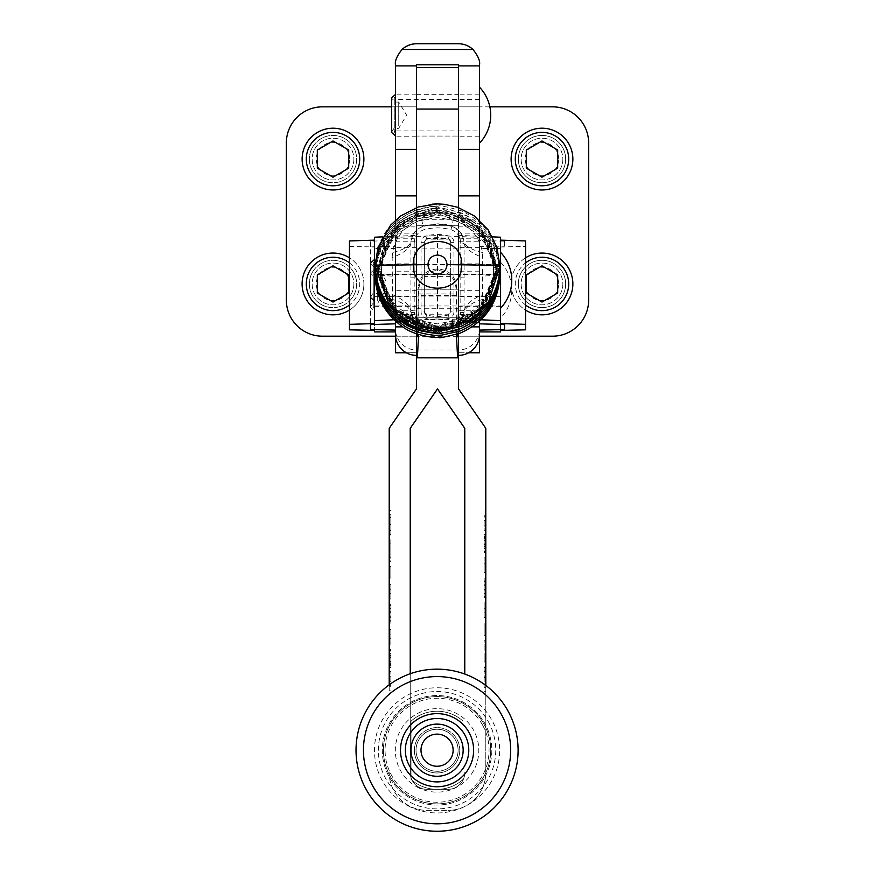 <?xml version="1.0" encoding="UTF-8"?>
<svg xmlns="http://www.w3.org/2000/svg" width="875" height="875" viewBox="0 0 875 875"><rect width="100%" height="100%" fill="white"/><g stroke="black" fill="none" stroke-linecap="round" stroke-linejoin="round"><path stroke-width="0.66" stroke-dasharray="4.38 3.28" d="M479.555 322.317L479.555 320.753L479.555 322.306L458.533 322.306L458.533 320.753L458.533 333.758M437.5 235.55L437.5 318.981L395.445 320.841L395.445 237.409L437.5 235.55L479.555 237.409L479.555 321.103L479.555 233.144L458.533 233.144L458.533 322.317L478.198 322.317M458.533 241.784L479.555 241.784M479.555 233.144L479.555 321.519L458.533 321.519L458.533 233.144M458.533 310.789L479.555 310.789M479.555 270.419L479.555 247.603L479.555 270.419M458.533 270.419L458.533 247.603L458.533 270.419M479.555 281.389L479.555 263.845L479.555 281.389M458.533 281.389L458.533 263.845L458.533 281.389M479.555 320.753L458.533 320.753L479.555 320.764M395.445 334.37L395.445 329.011A21.033 20.978 180 0 0 416.467 349.989L458.533 349.989A21.033 20.978 180 0 0 479.555 329.011L479.555 334.37M457.275 334.184L456.608 287.372C455.503 276.248 449.367 270.123 438.2 269.019L436.8 269.019C425.633 270.123 419.497 276.248 418.392 287.372L418.895 288.805C420 277.681 426.136 271.556 437.303 270.452L437.697 270.452C448.864 271.556 455 277.681 456.105 288.805L456.422 334.469M458.533 321.519L458.533 329.011L416.467 329.011L416.467 334.37M458.533 334.37L458.533 329.011M479.555 329.011L479.555 321.519M416.467 333.758L416.467 320.753L416.467 322.306L395.445 322.306L395.445 320.753L395.445 322.306M396.802 322.317L416.467 322.317L416.467 226.898L416.467 329.011M395.445 329.011L395.445 320.841M416.467 270.419L416.467 247.603L416.467 270.419M395.445 270.419L395.445 247.603L395.445 270.419M418.895 288.805L418.578 334.469M417.725 334.184L418.392 287.372M395.445 241.784L416.467 241.784M416.467 233.144L395.445 233.144M395.445 310.789L416.467 310.789M416.467 281.389L416.467 263.845L416.467 281.389M395.445 281.389L395.445 263.845L395.445 281.389M500.588 280.744L500.588 264.173L500.588 280.744M479.555 280.744L479.555 264.173L479.555 280.744M500.588 290.675L500.588 274.094L500.588 290.675M479.555 290.675L479.555 274.094L479.555 290.675M374.412 280.744L374.412 264.173L374.412 280.744M395.445 280.744L395.445 264.173L395.445 280.744M395.445 323.827L395.445 237.409M395.445 246.684L395.445 331.92L395.445 246.684L370.464 246.094L370.464 324.603L370.464 241.183L395.445 240.395M370.464 246.094L370.464 241.183M349.442 240.931L349.442 329.831M374.412 323.575L374.412 237.223M394.034 319.78L416.467 318.784L416.467 235.364L382.473 236.863M416.467 318.784L416.467 235.364M416.467 225.312L458.533 225.312L416.467 225.334M479.555 237.409L479.555 240.395L504.536 241.183L504.536 246.094L479.555 246.684L479.555 331.92L479.555 248.478L500.588 248.478L500.588 331.92M416.467 308.755L458.533 308.755L458.533 225.312L458.533 318.784L480.966 319.78M479.555 320.841L437.5 318.981M479.555 240.395L479.555 323.827M504.536 241.183L504.536 246.094M479.555 246.684L479.555 248.478M500.588 248.478L500.588 330.411M500.588 246.991L525.558 246.4L525.558 329.831M525.558 246.4L525.558 240.931M500.588 237.223L500.588 323.575M492.527 236.863L458.533 235.364M458.533 308.755L458.533 318.784M349.442 246.4L374.412 246.991L374.412 330.411M374.412 331.92L374.412 246.991M374.412 290.675L374.412 274.094L374.412 290.675M395.445 290.675L395.445 274.094L395.445 290.675M395.445 220.248L395.445 326.878M395.445 352.767L395.445 336.197L416.467 336.197L322.492 336.197A36.148 36.148 0 0 1 286.344 300.048L286.344 142.986A36.148 36.148 0 0 1 322.492 106.838L416.467 106.838L416.467 352.767L416.467 149.363M479.555 352.767L458.533 352.767L458.533 149.363M479.555 220.248L479.555 326.878M458.533 352.702L458.533 336.197L552.508 336.197A36.148 36.148 0 0 0 588.656 300.048L588.656 142.986A36.148 36.148 0 0 0 552.508 106.838L458.533 106.838L479.555 106.838L479.555 64.783C478.505 52.237 471.494 45.227 458.533 43.75L416.467 43.75C403.342 45.413 396.331 52.423 395.445 64.783L395.445 106.838L391.661 106.838M518.339 283.948A23.658 23.658 0 0 0 553.82 304.445A23.658 23.658 0 0 0 553.82 263.462A23.658 23.658 0 0 0 518.339 283.948A23.658 23.658 0 0 0 553.82 304.445A23.658 23.658 0 0 0 553.82 263.462A23.658 23.658 0 0 0 518.339 283.948M518.339 159.086A23.658 23.658 0 0 0 553.82 179.572A23.658 23.658 0 0 0 553.82 138.6A23.658 23.658 0 0 0 518.339 159.086A23.658 23.658 0 0 0 553.82 179.572A23.658 23.658 0 0 0 553.82 138.6A23.658 23.658 0 0 0 518.339 159.086M479.555 352.702L479.555 336.197L458.533 336.197L458.533 64.783L416.467 64.783L416.467 106.838L395.445 106.838L395.445 336.197M479.555 290.194L479.555 306.294L479.555 290.194M458.533 290.194L458.533 306.294L458.533 290.194M479.555 115.183L479.555 136.216L479.555 115.183M458.533 115.183L458.533 136.216L458.533 115.183M309.345 283.948A23.658 23.658 0 0 0 344.837 304.445A23.658 23.658 0 0 0 344.837 263.462A23.658 23.658 0 0 0 309.345 283.948A23.658 23.658 0 0 1 344.837 263.462A23.658 23.658 0 0 1 344.837 304.445A23.658 23.658 0 0 1 309.345 283.948M309.345 159.086A23.658 23.658 0 0 0 344.837 179.572A23.658 23.658 0 0 0 344.837 138.6A23.658 23.658 0 0 0 309.345 159.086A23.658 23.658 0 0 1 344.837 138.6A23.658 23.658 0 0 1 344.837 179.572A23.658 23.658 0 0 1 309.345 159.086M489.858 106.838L479.555 106.838L479.555 336.197M479.555 65.898L458.533 65.898M416.467 290.194L416.467 306.294L416.467 290.194M395.445 290.194L395.445 306.294L395.445 290.194M416.467 65.898L395.445 65.898M416.467 115.183L416.467 136.216L416.467 115.183M395.445 115.183L395.445 136.216L395.445 115.183M500.588 296.045L500.588 264.502L500.588 296.045L374.412 296.045A1.148 1.148 0 0 0 373.264 297.194A1.148 1.148 0 0 0 374.412 298.342L374.412 262.194A1.148 1.148 0 0 0 373.264 263.353A1.148 1.148 0 0 0 374.412 264.502L500.588 264.502M500.588 308.197L500.588 252.339L500.588 308.197M377.694 290.905L377.694 267.127L377.694 290.905M370.628 297.194L372.608 293.869L377.694 293.409L385.591 280.273L377.694 267.127L374.412 267.127L374.412 280.273L374.412 259.569L374.412 300.967L374.412 267.127L370.628 263.353M374.412 262.194L374.412 298.342M500.588 305.966L500.588 274.422L500.588 305.966L374.412 305.966A1.148 1.148 0 0 0 373.264 307.114A1.148 1.148 0 0 0 374.412 308.262L374.412 272.125A1.148 1.148 0 0 0 373.264 273.273A1.148 1.148 0 0 0 374.412 274.422L500.588 274.422M500.588 318.128L500.588 262.259L500.588 318.128A40.502 40.502 0 0 0 500.588 262.259M377.694 300.825L377.694 277.047L377.694 300.825M377.694 277.047L374.412 277.047L374.412 290.194L374.412 269.489L374.412 310.898L374.412 277.047L370.628 273.273L370.628 307.114L372.553 303.822L377.694 303.341L385.591 290.194L377.694 277.047M374.412 272.125L374.412 308.262M479.555 99.411L395.445 99.411L395.445 130.955A1.148 1.148 0 0 0 394.286 132.114A1.148 1.148 0 0 0 395.445 133.263L395.445 97.114A1.148 1.148 0 0 0 394.286 98.263A1.148 1.148 0 0 0 395.445 99.411L395.445 130.955L479.555 130.955L479.555 99.411L479.555 130.955M479.555 143.117L479.555 87.259L479.555 143.117M398.727 125.825L398.727 102.047L398.727 125.825M391.661 132.114L393.684 128.756L398.727 128.33L406.623 115.183L398.727 102.047L395.445 102.047L391.661 98.263M395.445 97.114L395.445 133.263M392.35 276.139L392.142 257.545A59.15 21.711 178.3 0 0 410.922 243.578L414.192 243.742L414.192 310.603A13.278 13.278 -0 0 0 414.334 312.298L411.086 312.681A15.827 15.673 -165 0 1 410.922 310.581L410.922 243.578A15.827 15.772 -26.5 0 1 411.086 241.456A59.15 20.595 -172.7 0 1 392.569 252.438C395.544 236.338 405.234 225.433 421.652 219.723L453.348 219.723C469.766 225.422 479.456 236.327 482.431 252.438L482.442 299.502C479.456 315.197 469.766 325.861 453.348 331.494L451.85 326.922L460.469 321.355L463.422 315.262A34.388 34.245 -172.1 0 1 463.334 315.645A16.428 16.417 180 0 1 451.839 327.622A52.577 52.544 180 0 1 423.161 327.622A16.428 16.417 180 0 1 411.666 315.645L414.531 321.355L423.161 326.944L421.652 331.494C405.234 325.85 395.544 315.186 392.569 299.502L392.35 276.139L375.069 275.002C378.787 237.114 399.591 216.311 437.5 212.603M375.102 274.947L377.628 274.531A59.15 1.859 0 0 0 380.975 273.919L382.878 259.448L388.642 245.503L397.917 233.603L417.255 221.189L437.577 217.448L457.494 221.102L477.477 234.008L486.172 245.197L492.012 259.044L494.025 273.919A59.15 1.859 0 0 1 497.372 273.306L499.931 272.836C498.673 245.842 485.811 226.614 461.344 215.152C432.173 206.784 440.213 211.848 437.5 210.416C433.475 211.608 445.091 207.517 417.2 213.806C389.495 225.925 375.452 245.602 375.069 272.836L377.628 273.306L395.248 230.923L437.587 213.467L479.828 231L497.372 273.306L479.752 315.689L437.413 333.145L395.172 315.602L377.628 273.306A59.15 1.859 0 0 1 380.975 273.919L382.988 288.794L388.828 302.641L397.523 313.83L417.506 326.736L437.423 330.389L457.745 326.648L477.083 314.234L486.358 302.334L492.122 288.389L494.025 273.919A59.15 1.859 0 0 0 497.372 274.531L489.114 244.213L467.425 222.709L449.509 215.906L437.587 214.692L425.644 215.873L407.695 222.633L385.93 244.147L377.628 274.531L395.172 316.838L437.413 334.37L479.752 316.914L497.372 274.531L499.898 274.947M453.348 331.472L437.5 333.67L421.652 331.472M482.431 299.502A59.15 24.008 7.4 0 0 463.914 312.681L460.666 312.298A13.278 13.278 -0 0 0 460.808 310.603L464.078 310.581A15.827 15.673 165 0 1 463.914 312.681A34.388 34.245 -172.1 0 1 463.433 315.241M460.808 310.603L460.808 243.742L464.078 243.578L464.078 310.581A59.15 25.123 -1.7 0 1 482.858 294.514M421.652 219.723L423.161 226.505A52.577 52.544 180 0 1 451.839 226.505A16.428 16.417 180 0 1 463.334 238.481L460.469 232.028L451.839 225.837A52.566 52.544 -0 0 0 437.5 223.847L423.161 225.837L414.531 232.028L411.666 238.481A16.428 16.417 180 0 1 423.161 226.505L424.058 229.775A13.147 13.136 -0 0 0 414.859 239.356L411.666 238.481A34.388 34.366 26.2 0 0 411.086 241.456L414.334 242.047A13.278 13.278 0 0 0 414.192 243.742M424.353 311.084L424.353 311.828A3.281 3.281 -0 0 0 426.748 314.989A39.43 39.408 -0 0 0 448.252 314.989A3.281 3.281 -0 0 0 450.647 311.828L450.647 242.309A3.281 3.281 -0 0 0 448.252 239.148A39.43 39.408 -0 0 0 426.748 239.148L426.748 239.148A3.281 3.281 -0 0 0 424.353 242.309L424.353 311.084L424.998 313.009L426.748 314.202L448.252 314.202L450.002 313.009L450.647 311.084L450.647 241.566L449.991 239.575L448.252 238.361L426.748 238.361L425.009 239.575L424.353 241.566M453.928 311.927A6.573 6.573 180 0 1 449.148 318.248A42.722 42.7 180 0 1 425.852 318.248A6.573 6.573 180 0 1 421.072 311.927L421.072 242.408A6.573 6.573 180 0 1 425.852 236.097A42.722 42.7 180 0 1 449.148 236.097A6.573 6.573 180 0 1 453.928 242.408L453.928 311.927L450.647 311.828L450.647 311.084M450.647 241.566L448.252 238.361M421.072 242.408L424.353 242.309L424.353 311.828L421.072 311.927M460.808 243.742A13.278 13.278 0 0 0 460.666 242.047L463.914 241.456A15.827 15.772 26.5 0 1 464.078 243.578A59.15 21.711 -178.3 0 0 482.858 257.545M411.567 315.252C413.416 321.289 417.277 325.183 423.15 326.922L411.578 315.262A34.388 34.245 172.1 0 0 411.666 315.645L414.859 314.989A13.147 13.136 -0 0 0 424.058 324.57A49.284 49.262 -0 0 0 450.942 324.57L451.839 326.944A52.566 52.544 -0 0 1 437.5 328.934L423.161 326.944L451.85 326.922C459.353 323.652 463.214 319.769 463.433 315.252M450.942 324.57A13.147 13.136 -0 0 0 460.141 314.989L463.334 315.645L451.839 327.622L423.161 327.622L424.058 324.57M392.142 294.514A59.15 25.123 1.7 0 1 410.922 310.581L414.192 310.603M411.567 315.241A34.388 34.245 172.1 0 1 411.086 312.681A59.15 24.008 -7.4 0 0 392.569 299.502M482.431 252.438A59.15 20.595 172.7 0 1 463.914 241.456A34.388 34.366 -26.2 0 0 463.334 238.481L460.141 239.356A13.147 13.136 -0 0 0 450.942 229.775A49.284 49.262 -0 0 0 424.058 229.775M392.142 257.545L392.569 252.438M499.898 272.781L497.372 272.366A59.15 1.859 0 0 1 494.025 271.753A59.15 1.859 0 0 1 497.372 271.141L499.931 270.67C498.673 243.677 485.811 224.448 461.344 212.975C432.173 204.619 440.213 209.672 437.5 208.239C433.475 209.442 445.091 205.352 417.2 211.641C389.495 223.759 375.452 243.436 375.069 270.67L377.628 271.141L395.248 228.747L437.587 211.291L479.828 228.834L497.372 271.141L479.752 313.523L437.413 330.98L395.172 313.436L377.628 271.141A59.15 1.859 0 0 1 380.975 271.753A59.15 1.859 0 0 1 377.628 272.366L395.172 314.672L437.413 332.205L479.752 314.748L497.372 272.366L489.114 242.047L467.425 220.544L449.509 213.741L437.587 212.527L425.644 213.708L407.695 220.467L385.93 241.981L377.628 272.366L375.102 272.781M375.069 272.836C378.787 234.948 399.591 214.145 437.5 210.438M499.898 270.616L497.372 270.2A59.15 1.859 0 0 1 494.025 269.587A59.15 1.859 0 0 1 497.372 268.964L499.931 268.505C498.673 241.511 485.811 222.283 461.344 210.809C432.173 202.453 440.213 207.506 437.5 206.073C433.475 207.277 445.091 203.186 417.2 209.464C389.495 221.594 375.452 241.27 375.069 268.505L377.628 268.964L395.248 226.581L437.587 209.125L479.828 226.669L497.372 268.964L479.752 311.358L437.413 328.814L395.172 311.27L377.628 268.964A59.15 1.859 0 0 1 380.975 269.587A59.15 1.859 0 0 1 377.628 270.2L395.172 312.495L437.413 330.039L479.752 312.583L497.372 270.2L489.114 239.87L467.425 218.367L449.509 211.575L437.587 210.361L425.644 211.542L407.695 218.302L385.93 239.816L377.628 270.2L375.102 270.616M375.069 270.67C378.787 232.783 399.591 211.98 437.5 208.261M432.097 204.17C397.086 210.23 378.077 230.945 375.069 266.328L377.628 266.798L395.248 224.416L437.587 206.959L479.828 224.503L497.372 266.798L479.752 309.181L437.413 326.637L395.172 309.105L377.628 266.798A59.15 1.859 0 0 1 380.975 267.411A59.15 1.859 0 0 1 377.628 268.034L395.172 310.33L437.413 327.873L479.752 310.417L497.372 268.034L489.114 237.705L467.425 216.202L449.509 209.409L437.587 208.195L425.644 209.377L407.695 216.136L385.93 237.639L377.628 268.034L375.102 268.439M375.069 268.505C378.787 230.617 399.591 209.814 437.5 206.095M390.863 653.428L390.863 667.647L390.863 649.392L390.863 663.556L390.863 653.428L389.2 653.428L389.2 650.212L389.2 667.647L389.2 653.428M390.863 655.517L389.2 655.517L390.863 655.517M390.863 663.556L389.2 663.556L390.863 663.556M390.863 649.392L389.2 649.392L390.863 649.392M390.863 661.511L389.2 661.511L390.863 661.511M390.863 650.212L389.2 650.212L390.863 650.212M390.863 649.688L389.2 649.688M390.863 661.905L389.2 661.905M390.863 650.453L389.2 650.453M390.863 664.377L389.2 664.377M390.863 665.558L389.2 665.558M389.2 543.922L389.2 557.758L389.2 543.933L390.863 543.922L389.2 543.933L390.863 543.933L390.863 539.941L389.2 539.93L390.863 539.941L390.863 543.922L389.2 543.933M390.863 543.933L390.863 557.758L389.2 557.758L389.2 561.75L389.2 557.758L390.863 557.769L390.863 543.933M390.863 557.769L389.2 557.758L390.863 557.758L390.863 561.75L389.2 561.761L390.863 561.75L390.863 557.758M390.863 514.577L390.863 524.956L390.863 514.577L389.2 514.577L389.2 510.65L389.2 524.956L389.2 514.577M390.863 530.502L390.863 514.806L390.863 534.931L390.863 530.502L389.2 530.534L389.2 524.945L389.2 534.8L389.2 514.806L389.2 534.931L389.2 530.502L390.863 530.502M390.863 524.016L389.2 524.016L390.863 524.016M390.863 530.983L389.2 530.983L390.863 530.983M390.863 514.806L389.2 514.806L390.863 514.806M390.863 534.8L389.2 534.8L390.863 534.8M390.863 517.562L389.2 517.562M390.863 534.92L389.2 534.92M390.863 534.931L389.2 534.931M390.863 534.461L389.2 534.461M390.863 530.655L389.2 530.655M390.863 590.548L390.863 599.014L390.863 584.347L390.863 590.548L389.2 590.548L389.2 599.014L389.2 590.548M390.863 584.347L389.2 584.347L389.2 589.805L389.2 584.347L390.863 584.358M390.863 589.805L389.2 589.805L390.863 589.805M390.863 599.014L389.2 599.014L390.863 599.014M390.863 593.677L389.2 593.677L390.863 593.666M390.863 566.628L390.863 577.992L390.863 566.628L389.2 566.628L389.2 577.992L389.2 566.628L390.863 566.628M390.863 577.992L389.2 577.992L390.863 577.992M390.863 635.644L390.863 644.109L390.863 629.442L390.863 635.644L389.2 635.644L389.2 644.109L389.2 635.644M390.863 629.442L389.2 629.442L389.2 634.9L389.2 629.442L390.863 629.453M390.863 634.9L389.2 634.9L390.863 634.9M390.863 644.109L389.2 644.109L390.863 644.109M390.863 638.772L389.2 638.772L390.863 638.761M390.863 604.538L390.863 623.066L390.863 604.538L389.2 604.538L389.2 623.077L389.2 604.538L390.863 604.538M390.863 623.066L389.2 623.066L390.863 623.077M390.863 616.252L390.863 605.161L390.863 621.819L390.863 616.252L389.2 616.252L389.2 605.161L389.2 616.252M390.863 605.161L389.2 605.161L390.863 605.161M390.863 617.728L389.2 617.728L390.863 617.728M390.863 620.266L389.2 620.266M390.863 608.311L389.2 608.311L390.863 608.3M390.863 605.38L389.2 605.38M390.863 681.275L390.863 671.661L390.863 686.787L390.863 681.275L389.2 681.275L389.2 690.878L389.2 671.661L389.2 686.787L389.2 681.275L390.863 681.286L389.2 681.286M389.2 685.716L389.2 686.787L390.863 686.787L390.863 685.716L389.2 685.716M390.863 675.752L390.863 676.802L389.2 676.802L389.2 675.752L390.863 675.752L389.2 675.752M484.137 548.472L484.137 534.264L484.137 552.53L484.137 538.355L484.137 548.472L485.8 548.472L485.8 551.688L485.8 534.264L485.8 548.472M484.137 546.383L485.8 546.383L484.137 546.383M484.137 552.53L485.8 552.519L484.137 552.53M484.137 534.264L485.8 534.264L484.137 534.264M484.137 540.389L485.8 540.389L484.137 540.389M484.137 534.844L485.8 534.844L484.137 534.844M484.137 551.688L485.8 551.688L484.137 551.688M484.137 552.234L485.8 552.234M484.137 540.006L485.8 540.006M484.137 551.447L485.8 551.447M484.137 537.513L485.8 537.513M484.137 536.353L485.8 536.353M485.8 657.967L485.8 661.97L485.8 657.967L484.137 657.967L485.8 657.978L485.8 644.142L485.8 657.978L484.137 657.978L484.137 661.97L485.8 661.97M484.137 661.97L485.8 661.959M484.137 661.959L484.137 657.967M484.137 657.978L484.137 640.15L484.137 657.978L485.8 657.978M484.137 644.142L485.8 644.142L485.8 640.15L485.8 644.153L484.137 644.142M484.137 640.161L485.8 640.161L484.137 640.15M484.137 687.345L484.137 666.98L484.137 687.345L485.8 687.345L485.8 691.261L485.8 666.98L485.8 687.345M484.137 666.98L485.8 666.98L484.137 666.991M484.137 677.895L485.8 677.895L484.137 677.895M484.137 670.928L485.8 670.928L484.137 670.928M484.137 667.1L485.8 667.1L484.137 667.1M484.137 684.348L485.8 684.348M484.137 671.366L485.8 671.366M484.137 667.439L485.8 667.439M484.137 671.245L485.8 671.245M484.137 611.341L484.137 602.908L484.137 617.564L484.137 611.341L485.8 611.341L485.8 602.908L485.8 611.341M484.137 617.553L485.8 617.553L484.137 617.553M484.137 612.095L485.8 612.095L484.137 612.106M484.137 617.564L485.8 617.564L484.137 617.564M484.137 602.908L485.8 602.908L484.137 602.908M484.137 608.234L485.8 608.234L484.137 608.223M484.137 635.283L484.137 623.908L484.137 635.283L485.8 635.283L485.8 623.908L485.8 635.283L484.137 635.283M484.137 623.908L485.8 623.908L484.137 623.908M484.137 566.245L484.137 557.812L484.137 572.469L484.137 566.245L485.8 566.245L485.8 557.812L485.8 566.245M484.137 572.458L485.8 572.458L485.8 567.011L485.8 572.469L484.137 572.469M484.137 567L485.8 567L484.137 567.011M484.137 557.812L485.8 557.812L484.137 557.812M484.137 563.139L485.8 563.139L484.137 563.128M484.137 597.373L484.137 578.845L484.137 597.373L485.8 597.373L485.8 578.845L485.8 597.373L484.137 597.373M484.137 578.845L485.8 578.845L484.137 578.845M484.137 581.645L484.137 596.728L484.137 580.081L484.137 581.645L485.8 581.645L485.8 596.728L485.8 581.645M484.137 580.081L485.8 580.081L484.137 580.081M484.137 596.728L485.8 596.728L484.137 596.728M484.137 585.659L485.8 585.659L484.137 585.659M484.137 593.6L485.8 593.6L484.137 593.589M484.137 596.509L485.8 596.509M484.137 520.614L484.137 530.239L484.137 515.123L484.137 520.614L485.8 520.614L485.8 511.033L485.8 530.239L485.8 515.123L485.8 520.614L484.137 520.625L485.8 520.625M484.137 530.239L485.8 530.239L484.137 530.239M485.8 526.148L484.137 526.148L485.8 526.148L485.8 525.131L485.8 526.148L485.8 525.131L484.137 525.098L484.137 526.148L484.137 525.131L485.8 525.131M484.137 526.148L484.137 525.131M458.533 248.139L458.533 289.833L416.467 289.833L458.533 289.866L458.533 248.106L416.467 248.106L416.467 289.833L416.467 248.106M426.989 810.381L448.011 810.381L426.989 810.337A37.789 37.789 180 0 1 389.2 772.548L389.2 772.592A37.789 37.789 0 0 0 426.989 810.381L426.989 810.337M485.8 685.442L485.8 772.548A37.789 37.789 -0 0 1 448.011 810.381L448.011 810.381A37.789 37.789 -0 0 0 485.8 772.548L485.8 428.312M389.2 428.312L389.2 684.797M464.778 428.312L464.778 674.034M410.222 673.728L410.222 772.548A16.756 16.756 0 0 0 426.989 789.305L448.011 789.305A16.756 16.756 0 0 0 464.778 772.548A16.756 16.756 180 0 1 448.011 789.348L426.989 789.348A16.756 16.756 180 0 1 410.222 772.592L410.222 428.312M458.533 349.989L458.533 207.561M416.467 349.989L416.467 317.253L458.533 317.253M389.2 428.356L416.467 388.927L416.467 317.297L458.533 317.297L458.533 388.927L485.8 428.356M458.533 317.297L458.533 274.247L416.467 274.247L416.467 317.297M416.467 317.253L416.467 274.181L458.533 274.181M416.467 274.247L416.467 109.058M458.533 109.058L458.533 274.247M416.467 207.561L416.467 274.181M458.533 136.052L458.533 94.325L458.533 136.052L416.467 136.052L416.467 94.325L416.467 136.052L458.533 136.052L416.467 136.052M416.467 94.325L458.533 94.325M562.855 283.948A20.869 20.869 0 0 1 531.562 302.017A20.869 20.869 0 0 1 531.562 265.88A20.869 20.869 0 0 1 562.855 283.948A20.869 20.869 0 0 1 531.562 302.017A20.869 20.869 0 0 1 531.562 265.88A20.869 20.869 0 0 1 562.855 283.948M558.688 283.948A16.691 16.691 0 0 0 533.641 269.5A16.691 16.691 0 0 0 533.641 298.408A16.691 16.691 0 0 0 558.688 283.948M525.558 257.808A30.877 30.877 0 0 0 525.558 310.1M525.558 305.003A26.709 26.709 0 0 1 525.558 262.894M572.873 283.948A30.877 30.877 0 0 1 526.553 310.691A30.877 30.877 0 0 1 526.553 257.206A30.877 30.877 0 0 1 572.873 283.948M526.302 274.892L526.302 293.005L541.997 302.072L557.681 293.005L557.681 274.892L541.997 265.836L526.302 274.892M562.855 159.086A20.869 20.869 0 0 1 531.562 177.155A20.869 20.869 0 0 1 531.562 141.017A20.869 20.869 0 0 1 562.855 159.086A20.869 20.869 0 0 1 531.562 177.155A20.869 20.869 0 0 1 531.562 141.017A20.869 20.869 0 0 1 562.855 159.086M558.688 159.086A16.691 16.691 0 0 0 533.641 144.627A16.691 16.691 0 0 0 533.641 173.545A16.691 16.691 0 0 0 558.688 159.086M572.873 159.086A30.877 30.877 0 0 1 526.553 185.828A30.877 30.877 0 0 1 526.553 132.344A30.877 30.877 0 0 1 572.873 159.086M526.302 150.03L526.302 168.142L541.997 177.209L557.681 168.142L557.681 150.03L541.997 140.963L526.302 150.03M353.872 283.948A20.869 20.869 0 0 1 322.58 302.017A20.869 20.869 0 0 1 322.58 265.88A20.869 20.869 0 0 1 353.872 283.948A20.869 20.869 0 0 1 322.58 302.017A20.869 20.869 0 0 1 322.58 265.88A20.869 20.869 0 0 1 353.872 283.948M349.705 283.948A16.691 16.691 0 0 0 324.658 269.5A16.691 16.691 0 0 0 324.658 298.408A16.691 16.691 0 0 0 349.705 283.948M349.442 310.1A30.877 30.877 0 0 0 349.442 257.808M349.442 262.894A26.709 26.709 0 0 1 349.442 305.003M363.891 283.948A30.877 30.877 0 0 1 317.57 310.691A30.877 30.877 0 0 1 317.57 257.206A30.877 30.877 0 0 1 363.891 283.948M317.319 274.892L317.319 293.005L333.003 302.072L348.698 293.005L348.698 274.892L333.003 265.836L317.319 274.892M353.872 159.086A20.869 20.869 0 0 1 322.58 177.155A20.869 20.869 0 0 1 322.58 141.017A20.869 20.869 0 0 1 353.872 159.086A20.869 20.869 0 0 1 322.58 177.155A20.869 20.869 0 0 1 322.58 141.017A20.869 20.869 0 0 1 353.872 159.086M349.705 159.086A16.691 16.691 0 0 0 324.658 144.627A16.691 16.691 0 0 0 324.658 173.545A16.691 16.691 0 0 0 349.705 159.086M363.891 159.086A30.877 30.877 0 0 1 317.57 185.828A30.877 30.877 0 0 1 317.57 132.344A30.877 30.877 0 0 1 363.891 159.086M317.319 150.03L317.319 168.142L333.003 177.209L348.698 168.142L348.698 150.03L333.003 140.963L317.319 150.03M458.095 750.291A21.033 21.033 -0 0 0 437.062 729.258A21.033 21.033 -0 0 0 416.03 750.291A21.033 21.033 -0 0 0 437.062 771.323A21.033 21.033 -0 0 0 458.095 750.291L458.095 750.269A21.033 21.033 180 0 1 437.062 771.302A21.033 21.033 180 0 1 416.03 750.269A21.033 21.033 180 0 1 437.062 729.247A21.033 21.033 180 0 1 458.095 750.269A21.033 21.033 0 0 0 437.062 729.214A21.033 21.033 0 0 0 418.742 760.572A21.033 21.033 0 0 0 458.095 750.236L458.095 750.203A21.033 21.033 180 0 1 418.742 760.539A21.033 21.033 180 0 1 431.725 729.859A21.033 21.033 180 0 1 458.095 750.203M414.367 750.291A22.706 22.706 180 0 1 448.416 730.636A22.706 22.706 180 0 1 448.416 769.956A22.706 22.706 180 0 1 414.367 750.291M491.816 750.291A54.753 54.753 180 0 1 437.062 805.044A54.753 54.753 180 0 1 382.309 750.291A54.753 54.753 180 0 1 437.062 695.548A54.753 54.753 180 0 1 491.816 750.291A54.753 54.753 180 0 1 437.062 805.044A54.753 54.753 180 0 1 382.309 750.291A54.753 54.753 180 0 1 437.062 695.537A54.753 54.753 180 0 1 491.816 750.291L491.816 750.291M459.769 750.269A22.706 22.706 -0 0 0 425.709 730.614A22.706 22.706 -0 0 0 425.709 769.934A22.706 22.706 -0 0 0 459.769 750.269M463.105 779.384L463.105 779.406A39.058 39.058 180 0 1 411.02 779.384L411.02 721.175A39.058 39.058 180 0 1 463.105 721.164L463.105 721.175A39.058 39.058 180 0 0 411.02 721.175L411.02 779.406A39.058 39.058 180 0 0 463.105 779.406L463.105 779.384M482.355 724.708A51.997 51.997 0 0 0 392.306 723.789A51.997 51.997 0 0 0 436.527 802.233A51.997 51.997 0 0 0 482.355 724.708M483.809 723.888A53.67 53.67 180 0 1 437.062 803.906A53.67 53.67 180 0 1 423.434 698.337A53.67 53.67 180 0 1 483.809 723.888M414.378 763.033A26.042 26.042 180 0 1 437.325 724.205A26.042 26.042 180 0 1 459.484 763.492A26.042 26.042 180 0 1 414.378 763.033M483.809 723.855A53.67 53.67 0 0 0 383.392 750.214A53.67 53.67 0 0 0 437.062 803.873A53.67 53.67 0 0 0 483.809 723.855M459.747 737.417A26.042 26.042 0 0 0 414.652 736.958A26.042 26.042 0 0 0 436.8 776.245A26.042 26.042 0 0 0 459.747 737.417M405.344 750.192L405.344 750.203A31.719 31.719 0 0 0 437.062 781.922A31.719 31.719 0 0 0 468.781 750.192L468.781 750.203M488.173 721.394A58.669 58.669 180 0 1 436.461 808.883A58.669 58.669 180 0 1 386.553 720.355A58.669 58.669 180 0 1 488.173 721.394M356.027 750.203A81.047 81.047 180 0 1 507.664 710.413A81.047 81.047 180 0 1 518.109 750.203M425.677 773.817A26.086 26.086 180 0 1 437.062 724.27A26.086 26.086 180 0 1 463.148 750.345A26.086 26.086 180 0 1 425.677 773.817M409.741 806.684A62.595 62.595 180 0 1 401.953 698.545A62.595 62.595 180 0 1 499.494 745.872A62.595 62.595 180 0 1 409.741 806.684M418.852 787.948A41.727 41.727 180 0 1 413.656 715.848A41.727 41.727 180 0 1 478.691 747.403A41.727 41.727 180 0 1 418.852 787.948M429.461 328.212L436.712 328.727M479.555 314.508L458.533 314.508M472.227 326.878L458.533 326.878M456.105 288.805L456.608 287.372M438.2 269.019L437.697 270.452M436.8 269.019L437.303 270.452M457.713 357.678L417.287 357.678M416.467 320.764L395.445 320.764L416.467 320.753M402.773 326.878L416.467 326.878M416.467 321.519L395.445 321.519M395.445 314.508L416.467 314.508M456.105 295.367L418.895 295.367M418.392 293.934L456.608 293.934M457.559 336.7L417.441 336.7M395.445 248.478L374.412 248.478M395.445 352.702L416.467 352.702M416.467 318.686L395.445 318.686M479.555 318.686L458.533 318.686M479.555 271.173L458.533 271.173M416.467 271.173L395.445 271.173M374.412 264.502L374.412 296.045L374.412 264.502M374.412 274.422L374.412 305.966L374.412 274.422M375.069 275.002C375.452 247.767 389.495 228.091 417.2 215.972C445.091 209.683 433.475 213.784 437.5 212.581C440.213 214.014 432.173 208.961 461.344 217.317C485.811 228.78 498.673 248.019 499.931 275.002L482.65 276.139M460.666 242.047A32.2 32.178 0 0 0 460.141 239.356M460.141 314.989A32.2 32.178 -0 0 0 460.666 312.298M414.334 312.298A32.2 32.178 0 0 0 414.859 314.989M414.859 239.356A32.2 32.178 -0 0 0 414.334 242.047M450.942 229.775L453.348 219.723M453.928 242.408L450.647 242.309M426.748 314.202L425.852 318.248M448.252 314.202L449.148 318.248M425.852 236.097L426.748 239.148L448.252 239.148L449.148 236.097M426.748 238.361L424.353 242.309M461.158 277.167L464.352 277.091M410.648 277.091L413.842 277.167M499.931 266.328L497.372 266.798A59.15 1.859 0 0 0 494.025 267.411L492.012 252.547L486.172 238.689L477.477 227.511L457.494 214.594L437.577 210.941L417.255 214.692L397.917 227.106L388.642 238.995L382.878 252.941L380.975 267.411L382.988 282.286L388.828 296.144L397.523 307.322L417.506 320.239L437.423 323.892L457.745 320.141L477.083 307.727L486.358 295.838L492.122 281.892L494.025 267.411A59.15 1.859 0 0 0 497.372 268.034L499.898 268.439M450.647 276.62L424.353 276.62M390.863 657.355L389.2 657.355M390.863 661.752L389.2 661.752M390.863 657.223L389.2 657.223M390.863 656.862L389.2 656.862M390.863 662.966L389.2 662.966L390.863 662.966M390.863 661.391L389.2 661.391M390.863 657.738L389.2 657.738M390.863 658.044L389.2 658.044M390.863 667.056L389.2 667.056L390.863 667.056M390.863 667.647L389.2 667.647L390.863 667.647M390.863 665L389.2 665M390.863 657.595L389.2 657.595M390.863 524.803L389.2 524.803M390.863 524.945L389.2 524.945L390.863 524.956M390.863 510.65L389.2 510.65L390.863 510.65M390.863 514.587L389.2 514.587M390.863 524.497L389.2 524.497M390.863 612.861L389.2 612.861M390.863 621.819L389.2 621.819L390.863 621.819M390.863 611.789L389.2 611.789M390.863 616.241L389.2 616.241M390.863 612.566L389.2 612.566M390.863 690.878L389.2 690.878L390.863 690.878M390.863 671.661L389.2 671.661L390.863 671.661M390.863 685.683L389.2 685.683M390.863 676.78L389.2 676.78M484.137 544.567L485.8 544.567M484.137 538.355L485.8 538.355L484.137 538.355M484.137 540.148L485.8 540.148M484.137 544.677L485.8 544.677M484.137 545.048L485.8 545.048M484.137 538.934L485.8 538.934L484.137 538.934M484.137 540.509L485.8 540.509M484.137 544.163L485.8 544.163M484.137 543.845L485.8 543.845M484.137 536.922L485.8 536.922M484.137 544.327L485.8 544.327M484.137 677.119L485.8 677.119M484.137 671.42L485.8 671.42M484.137 676.977L485.8 676.977M484.137 691.261L485.8 691.261L484.137 691.261M484.137 687.312L485.8 687.312M484.137 676.933L485.8 676.933M484.137 677.403L485.8 677.403M484.137 687.094L485.8 687.094L484.137 687.094M484.137 589.039L485.8 589.039M484.137 590.111L485.8 590.111M484.137 584.172L485.8 584.172L484.137 584.172M484.137 589.334L485.8 589.334M484.137 511.033L485.8 511.033L484.137 511.033M484.137 516.195L485.8 516.195L484.137 516.217M458.533 109.102L416.467 109.102M458.533 238.208L479.555 238.208M458.533 226.898L479.555 226.898M479.555 247.603L458.533 247.603M479.555 290.325L458.533 290.325M479.555 263.845L458.533 263.845M479.555 296.702L458.533 296.702M416.467 247.603L395.445 247.603M416.467 290.325L395.445 290.325M457.636 336.809L417.364 336.809M395.445 238.208L416.467 238.208M395.445 226.898L416.467 226.898M416.467 263.845L395.445 263.845M416.467 296.702L395.445 296.702M500.588 264.173L479.555 264.173M500.588 296.373L479.555 296.373M500.588 274.094L458.533 274.094M500.588 306.294L458.533 306.294M374.412 296.373L395.445 296.373M374.412 264.173L395.445 264.173M374.412 306.294L416.467 306.294M374.412 274.094L416.467 274.094M406.361 352.767L416.467 352.767M458.533 352.767L468.639 352.767M479.555 94.161L458.533 94.161M479.555 136.216L458.533 136.216M416.467 94.161L395.445 94.161M416.467 136.216L395.445 136.216M373.264 263.353L373.264 297.194L373.264 263.353M373.264 273.273L373.264 307.114L373.264 273.273M374.412 269.489L370.661 272.803L370.628 288.455L370.661 307.552L374.412 310.898M394.286 98.263L394.286 132.114L394.286 98.263M380.975 271.753L382.988 286.628L388.828 300.475L397.523 311.664L417.506 324.57L437.423 328.223L457.745 324.472L477.083 312.069L486.358 300.169L492.122 286.223L494.025 271.753L492.012 256.878L486.172 243.031L477.477 231.842L457.494 218.936L437.577 215.283L417.255 219.023L397.917 231.438L388.642 243.337L382.878 257.283L380.975 271.753M380.975 269.587L382.988 284.462L388.828 298.309L397.523 309.498L417.506 322.405L437.423 326.058L457.745 322.306L477.083 309.892L486.358 298.003L492.122 284.058L494.025 269.587L492.012 254.713L486.172 240.855L477.477 229.677L457.494 216.759L437.577 213.106L417.255 216.858L397.917 229.272L388.642 241.172L382.878 255.106L380.975 269.587M458.237 325.194L455.525 326.069M429.548 328.223L427.722 327.961M485.8 515.123L484.137 515.123"/><path stroke-width="1.31" d="M456.422 334.469L457.603 357.842L458.533 355.348A21.033 20.978 180 0 0 479.555 334.37L479.555 321.103L479.555 323.827L504.536 324.603L504.536 329.525L504.536 324.603M458.533 333.758L457.636 336.809L457.275 334.184M485.8 685.442L485.8 428.312L458.533 388.883L458.533 334.37M418.578 334.469L417.397 357.842L416.467 355.348A21.033 20.978 0 0 1 395.445 334.37L395.445 352.767L406.361 352.767M370.464 324.603L370.464 329.525L370.464 324.603L395.445 323.827L395.445 321.103L395.445 326.878L402.773 326.878M417.441 336.7L417.725 334.184M417.287 336.7L416.467 333.758M389.2 684.797L389.2 428.312L416.467 388.883L416.467 334.37M374.412 331.909L395.445 331.909L374.412 331.92L374.412 330.411L349.442 329.831L349.442 240.931L374.412 240.155M349.442 324.352L374.412 323.575L374.412 237.223L382.473 236.863M374.412 320.644L394.034 319.78M500.588 331.92L479.555 331.909L500.588 331.92L500.588 330.411L525.558 329.831L525.558 240.931L500.588 240.155M479.555 330.105L504.536 329.525M492.527 236.863L500.588 237.223L500.588 323.575L525.558 324.352M480.966 319.78L500.588 320.644M370.464 329.525L395.445 330.105M472.227 326.878L479.555 326.878L479.555 352.767L468.639 352.767M489.858 106.838L552.508 106.838A36.148 36.148 0 0 1 588.656 142.986L588.656 300.048A36.148 36.148 0 0 1 552.508 336.197L479.555 336.197M395.445 65.898L395.445 149.363L416.467 149.363L416.467 65.898L395.445 65.898L395.445 64.783C394.767 60.911 396.977 55.803 402.052 49.47A21.033 21.033 0 0 1 416.467 43.75L458.533 43.75A21.033 21.033 0 0 1 472.948 49.47C478.023 55.803 480.233 60.911 479.555 64.783L479.555 220.248M395.445 336.197L322.492 336.197A36.148 36.148 0 0 1 286.344 300.048L286.344 142.986A36.148 36.148 0 0 1 322.492 106.838L391.661 106.838M479.555 149.363L458.533 149.363L458.533 64.783L416.467 64.783L416.467 65.898M479.555 65.898L458.533 65.898M395.445 149.363L395.445 220.248M500.588 308.197A40.502 40.502 0 0 0 500.588 252.339M479.555 143.117A40.502 40.502 0 0 0 479.555 87.259M437.5 333.069C399.591 329.361 378.787 308.558 375.069 270.67L375.102 270.616M437.5 328.727L436.712 328.727M426.858 327.808L389.769 306.502L375.069 266.328C376.272 265.617 389.036 265.114 413.35 264.808C411.852 295.903 463.083 296.045 461.65 264.808C463.05 233.888 411.95 233.494 413.317 264.808A59.15 1.859 0 0 0 427.952 264.567C428.531 258.77 431.714 255.588 437.5 255.03C443.264 255.642 446.447 258.825 447.048 264.567C446.469 270.375 443.286 273.547 437.5 274.116C431.703 273.547 428.52 270.364 427.952 264.567M447.048 264.567A59.15 1.859 0 0 0 461.683 264.808C485.964 265.114 498.728 265.617 499.931 266.328L488.447 302.345L458.303 325.15M432.097 204.17L437.5 203.93M464.778 674.034L464.778 428.312L437.5 388.883L410.222 428.312L410.222 673.728M410.222 428.356L437.5 388.927L464.778 428.356M458.533 207.561L458.533 109.058L416.467 109.058L416.467 207.561M525.558 310.1A30.877 30.877 0 0 0 572.873 283.948A30.877 30.877 0 0 0 525.558 257.808M525.558 262.894A26.709 26.709 0 0 1 568.695 283.948A26.709 26.709 0 0 1 525.558 305.003M526.302 293.005L526.302 274.892L541.997 265.836L557.681 274.892L557.681 293.005L541.997 302.072L526.302 293.005M572.873 159.086A30.877 30.877 0 0 0 526.553 132.344A30.877 30.877 0 0 0 526.553 185.828A30.877 30.877 0 0 0 572.873 159.086M568.695 159.086A26.709 26.709 0 0 1 528.642 182.219A26.709 26.709 0 0 1 528.642 135.953A26.709 26.709 0 0 1 568.695 159.086M526.302 168.142L526.302 150.03L541.997 140.963L557.681 150.03L557.681 168.142L541.997 177.209L526.302 168.142M349.442 257.808A30.877 30.877 0 0 0 309.597 304.095A30.877 30.877 0 0 0 349.442 310.1M349.442 305.003A26.709 26.709 0 0 1 313.37 302.05A26.709 26.709 0 0 1 313.37 265.858A26.709 26.709 0 0 1 349.442 262.894M317.319 293.005L317.319 274.892L333.003 265.836L348.698 274.892L348.698 293.005L333.003 302.072L317.319 293.005M363.891 159.086A30.877 30.877 0 0 0 317.57 132.344A30.877 30.877 0 0 0 317.57 185.828A30.877 30.877 0 0 0 363.891 159.086M359.712 159.086A26.709 26.709 0 0 1 319.648 182.219A26.709 26.709 0 0 1 319.648 135.953A26.709 26.709 0 0 1 359.712 159.086M317.319 168.142L317.319 150.03L333.003 140.963L348.698 150.03L348.698 168.142L333.003 177.209L317.319 168.142M464.691 734.628A31.719 31.719 0 0 0 405.344 750.192A31.719 31.719 180 0 1 464.691 734.617A31.719 31.719 180 0 1 468.781 750.192A31.719 31.719 0 0 0 464.691 734.628M468.781 750.192A31.719 31.719 180 0 1 437.062 781.9A31.719 31.719 180 0 1 405.344 750.192M419.114 718.342A36.553 36.553 0 0 0 405.223 768.141A36.553 36.553 0 0 0 455.011 782.031A36.553 36.553 0 0 0 468.902 732.233A36.553 36.553 0 0 0 419.114 718.342M507.664 710.391C514.566 722.761 518.044 736.028 518.109 750.192A81.047 81.047 180 0 1 437.062 831.25A81.047 81.047 180 0 1 356.027 750.203A81.047 81.047 0 0 0 437.062 831.239A81.047 81.047 0 0 0 507.664 710.391A81.047 81.047 0 0 0 356.027 750.192L356.027 750.192M448.448 726.731A26.086 26.086 0 0 0 410.977 750.192A26.086 26.086 0 0 0 425.677 773.653A26.086 26.086 0 0 0 463.148 750.192A26.086 26.086 0 0 0 448.448 726.731M444.073 735.733A16.067 16.067 180 0 1 446.075 763.492A16.067 16.067 180 0 1 421.039 751.341A16.067 16.067 180 0 1 444.073 735.733M428.269 328.016L429.461 328.212C395.916 321.18 377.781 300.552 375.069 266.328L377.967 247.614L390.611 225.138L400.75 215.917L418.173 206.981L437.216 203.908L444.369 204.291L457.669 207.266L474.152 215.852L488.283 230.027L497 247.505L499.931 266.328C499.111 290.052 488.589 308.142 468.366 320.589C450.089 327.644 439.753 330.367 437.369 328.738M402.052 49.47L472.948 49.47M479.555 195.891L458.533 195.891M416.467 195.891L395.445 195.891M375.08 273.919L375.102 274.947M499.898 274.947L499.92 273.919M499.898 272.781L499.92 271.753M375.08 271.753L375.102 272.781M499.898 270.616L499.92 269.587M499.898 268.439L499.92 267.422M375.08 267.422L375.102 268.439M501.189 714.033A73.62 73.62 180 0 1 473.222 814.319A73.62 73.62 180 0 1 372.936 786.341A73.62 73.62 180 0 1 400.914 686.066A73.62 73.62 180 0 1 501.189 714.033M478.198 322.317L479.555 322.317M457.603 357.842L417.397 357.842M395.445 322.317L396.802 322.317M374.412 259.569L370.661 262.872L370.628 279.07L370.661 297.653L374.412 300.967M370.628 263.353L370.628 297.194M395.445 94.489L391.694 97.792L391.661 113.444L391.683 132.53L395.445 135.887M391.661 98.263L391.661 132.114M375.069 275.002C375.692 296.92 384.945 314.223 402.839 326.922C415.242 336.634 439.272 338.122 436.745 337.422L439.152 337.4C437.839 338.505 444.839 337.083 460.173 333.145C485.352 321.912 498.597 302.531 499.931 275.002M375.069 272.836C375.692 294.755 384.945 312.058 402.839 324.756C415.242 334.469 439.272 335.945 436.745 335.256L441.777 335.103L460.173 330.98C485.352 319.747 498.597 300.366 499.931 272.836M375.08 269.587L375.069 270.67C375.692 292.589 384.945 309.892 402.839 322.591C415.177 332.303 439.392 333.791 436.745 333.091L439.152 333.069C437.817 334.162 444.806 332.752 460.119 328.825C485.33 317.614 498.597 298.222 499.931 270.67M375.069 268.505C375.692 290.423 384.945 307.727 402.839 320.414C415.242 330.137 439.272 331.614 436.745 330.914L441.777 330.772L460.173 326.637C485.352 315.416 498.597 296.034 499.931 268.505M450.516 327.359L446.294 328.103M432.764 328.552L437.456 328.738M441.602 328.606L433.748 328.628M444.839 328.3L442.794 328.508M416.467 67.539L458.533 67.539"/></g></svg>
